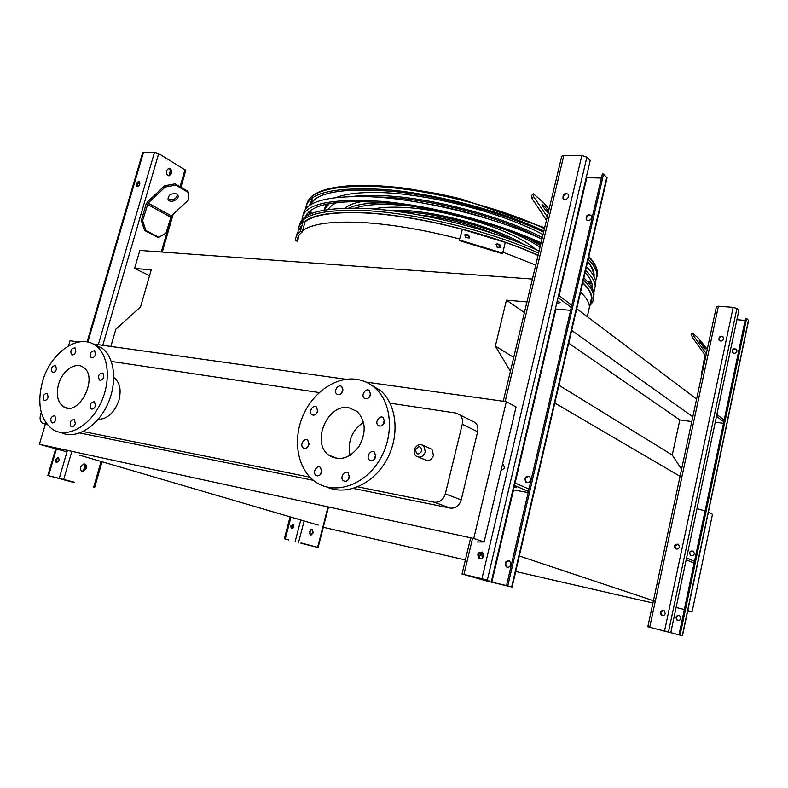 <?xml version="1.0" encoding="UTF-8"?>
<svg xmlns="http://www.w3.org/2000/svg" width="788" height="788" viewBox="0 0 788 788"><rect width="100%" height="100%" fill="white"/><g stroke="black" fill="none" stroke-linecap="round" stroke-linejoin="round"><path stroke-width="1.18" d="M418.881 457.227L424.634 459.621C428.524 461.669 431.479 460.251 433.508 455.356L431.903 449.288L429.46 448.224M113.817 377.462L113.994 377.57C119.825 382.219 121.48 389.764 118.949 400.206C114.447 412.774 107.523 419.157 98.165 419.344M357.831 486.846L434.267 502.232C439.625 502.675 443.319 499.878 445.338 493.859L462.26 424.279C463.058 420.477 462.29 417.374 459.965 414.981L456.055 413.079L390.05 403.19M319.199 392.572L111.364 361.426M41.242 412.41L40.552 414.724C39.558 418.694 40.178 421.501 42.394 423.126L46.955 424.239M83.193 431.538L309.96 477.203M45.369 424.131L39.4 444.304L473.746 538.46L484.098 541.947L477.242 541.957M365.967 382.081L506.329 401.683L473.746 538.46M68.536 345.834L70.043 340.741L78.859 341.972M92.984 343.942L346.07 379.294M445.338 493.859L461.197 499.927L477.636 431.726L462.26 424.279M461.197 499.927C459.227 505.827 455.592 508.555 450.303 508.102L434.267 502.232M79.864 432.976L313.397 480.335M353.339 488.442L450.303 508.102M471.549 420.723L475.331 422.595C477.636 424.949 478.405 427.992 477.636 431.726M681.571 469.244L672.253 455.031L679.827 419.935L691.785 421.57M149.562 275.662L134.571 268.452L151.227 269.87L140.569 306.867L115.856 329.187L110.852 346.434M318.165 525.084L79.283 455.09M532.412 279.06L139.811 250.417L134.571 268.452M696.602 399.073L576.708 308.689M692.8 416.852L571.674 330.369M524.414 312.58L506.438 300.169L526.955 301.912M679.827 419.935L568.7 343.174M513.717 357.397L495.356 346.09L506.438 300.169M672.253 455.031L558.938 385.243M510.397 371.296L495.356 346.09M681.098 476.907L554.811 403.052M654.513 601.086L519.312 555.983M66.97 451.879L39.4 444.304M465.373 559.943L323.297 527.27M687.766 610.533L692.051 611.98L687.678 610.976M652.927 602.997L515.716 571.497M676.114 607.42L684.348 609.567M304.651 222.078C313.131 214.966 332.191 211.883 361.82 212.839C412.449 214.533 489.87 233.218 538.046 255.47M582.706 282.843C588.498 288.556 591.424 293.658 591.473 298.14L590.389 302.828M506.329 401.683L516.061 407.012L484.098 541.947M696.976 508.634L705.073 510.939M708.402 512.121L712.47 514.347L692.051 611.98M332.91 457.523L331.679 456.282M348.976 407.77L357.161 411.533C365.819 420.93 366.44 432.553 359.013 446.412C349.547 458.567 339.5 461.512 328.872 455.228C310.728 442.757 327.532 403.18 348.976 407.77M350.03 455.375C347.37 441.418 351.872 430.396 363.534 422.309M317.643 411.405L316.599 407.11C313.191 404.057 308.128 411.937 311.782 414.596C314.304 415.837 316.254 414.774 317.643 411.405M308.935 444.649L307.793 440.196C304.276 437.222 299.42 445.289 303.173 447.87C305.675 449.042 307.596 447.968 308.935 444.649M321.75 472.081L320.519 467.471C316.855 464.467 312.038 472.721 315.929 475.322C318.48 476.484 320.421 475.41 321.75 472.081M349.409 477.528L348.148 472.859C344.395 469.717 339.382 478.03 343.381 480.769C346.021 482.02 348.04 480.936 349.409 477.528M375.768 456.813L374.566 452.253C370.853 448.924 365.514 457.119 369.493 460.034C372.231 461.413 374.32 460.34 375.768 456.813M384.524 422.181L383.441 417.807C379.855 414.389 374.28 422.368 378.141 425.382C380.899 426.84 383.027 425.776 384.524 422.181M370.537 394.926L369.523 390.69C366.085 387.332 360.52 395.143 364.233 398.107C366.932 399.546 369.03 398.482 370.537 394.926M342.819 390.858L341.825 386.652C338.446 383.451 333.107 391.222 336.742 394.039C339.342 395.389 341.371 394.325 342.819 390.858M356.314 379.304C363.426 380.318 369.71 383.254 375.196 388.129C392.621 403.426 394.433 437.665 378.329 462.064C362.46 486.649 333.038 495.041 314.786 481.399C297.657 468.959 292.634 440.807 302.474 416.901C312.196 392.946 335.422 376.388 356.314 379.304M369.444 383.884L380.781 390.789C397.093 405.16 399.969 436.227 386.494 460.172C373.197 484.236 346.533 495.928 327.197 487.151M316.392 413.759L317.81 410.39M307.753 446.924L309.123 443.368M320.43 474.514L321.928 470.347M347.813 480.256L349.537 475.45M373.876 459.808L375.876 454.715M382.515 425.274L384.672 420.378M368.676 397.871L370.705 393.527M341.293 393.507L342.987 389.774M58.558 384.288C62.262 370.754 75.441 361.495 83.193 367.218C99.318 376.713 78.711 417.729 63.375 406.677C57.534 402.166 55.928 394.709 58.558 384.288M56.421 369.286L55.662 365.514C51.841 366.006 50.698 368.262 52.244 372.281C53.968 372.911 55.357 371.916 56.421 369.286M48.147 397.191L47.339 393.32C43.507 393.892 42.394 396.177 44.029 400.176C45.734 400.787 47.103 399.792 48.147 397.191M55.761 419.709L54.904 415.719C50.984 416.33 49.89 418.655 51.614 422.703C53.348 423.314 54.727 422.309 55.761 419.709M75.313 423.55L74.417 419.521C70.408 420.083 69.285 422.437 71.048 426.584C72.831 427.214 74.259 426.209 75.313 423.55M95.417 405.8L94.54 401.801C90.472 402.274 89.31 404.618 91.034 408.844C92.876 409.524 94.333 408.509 95.417 405.8M103.799 376.93L102.982 373.039C98.924 373.423 97.722 375.728 99.357 379.974C101.209 380.693 102.686 379.678 103.799 376.93M95.466 354.551L94.698 350.778C90.728 351.133 89.517 353.398 91.053 357.585C92.885 358.304 94.353 357.289 95.466 354.551M75.815 351.675L75.077 347.932C71.196 348.335 70.014 350.581 71.521 354.679C73.294 355.358 74.722 354.354 75.815 351.675M42.493 381.54C50.442 352.63 78.761 332.733 95.427 345.43C109.01 354.699 111.453 382.101 100.096 404.461C88.916 426.938 66.97 438.364 53.082 429.706C40.286 420.053 36.76 403.998 42.493 381.54M94.087 344.563L101.682 347.902C114.999 357.003 117.717 383.451 107.02 405.515C96.481 427.677 75.215 439.832 61.031 432.504M171.557 173.498L169.203 175.773C166.938 175.32 166.032 173.557 166.465 170.494L168.809 168.218C171.075 168.671 171.991 170.435 171.557 173.498M87.084 341.933L142.687 152.606L154.497 152.311L158.683 153.581L185.771 170.375M74.131 482.551L47.851 475.509L74.239 482.167M86.276 468.456L82.829 471.47C80.829 471.027 80.071 469.481 80.553 466.841L83.991 463.827C86 464.27 86.769 465.816 86.276 468.456M144.549 230.441L141.308 220.561L142.618 220.63L145.859 230.52L144.549 230.441L157.59 237.247L158.89 237.326L166.022 233.031L171.341 215.873L188.253 200.221L188.43 192.518L187.839 191.257L175.103 183.84L175.694 185.121L188.43 192.518M175.694 185.121L165.263 187.032L164.682 185.751L147.543 201.827L146.046 204.299L141.308 220.561M82.829 471.47L82.07 471.293C85.961 469.54 86.601 467.048 83.981 463.827M168.662 175.724C171.666 173.301 171.626 170.809 168.563 168.248M56.894 462.605L56.362 459.788L58.509 457.532M136.285 184.047L136.659 186.283C139.318 186.273 140.274 184.816 139.555 181.91C138.245 181.319 137.161 182.028 136.285 184.047M55.475 459.542L56.175 462.467C58.962 461.906 59.691 460.231 58.342 457.424L55.475 459.542M137.279 186.549L137.082 184.49L139.722 182.097M145.859 230.52L158.89 237.326M142.618 220.63L148.105 203.117L165.263 187.032M176.63 193.947C170.641 193.159 167.903 195.148 168.425 199.916C171.173 203.865 180.718 198.409 177.536 194.715L176.63 193.947M167.913 198.714C172.71 200.891 175.891 199.531 177.467 194.636M164.682 185.751L175.103 183.84M506.517 585.563L487.348 581.17L462.024 573.969L487.358 580.027L463.817 574.432L488.59 581.465L510.654 586.745L506.517 585.563L602.337 173.99L603.608 174.01L607.036 177.999M478.74 557.54L481.941 552.812L483.773 555.284M482.335 558.091L481.596 552.871M530.659 479.862L529.772 476.691C525.517 475.893 524.158 477.656 525.685 481.99C527.891 483.221 529.546 482.512 530.659 479.862M570.601 310.324L555.363 308.965M502.468 464.398L503.236 464.506M510.929 564.572L509.777 561.026C505.413 560.623 504.231 562.543 506.231 566.808C508.378 567.833 509.944 567.084 510.929 564.572M528.157 492.608L512.919 489.762M480.01 558.751L478.395 554.801L482.079 551.984M503.246 401.259L561.726 156.251L563.853 155.374L581.84 155.512L586.883 157.137L590.232 160.506L491.446 581.189M483.674 555.924L482.522 552.26C478.04 551.846 476.819 553.856 478.838 558.259C481.035 559.313 482.65 558.534 483.674 555.924M500.922 470.938L504.468 468.042L503.571 464.762L502.517 464.181M568.69 196.488L568.345 194.222C564.513 192.725 562.74 194.173 563.036 198.586C565.291 200.26 567.173 199.561 568.69 196.488M509.334 560.76C505.64 561.608 504.832 563.696 506.901 567.015L507.354 567.281M529.428 476.425C525.675 476.858 524.641 478.818 526.335 482.276L526.689 482.542M591.315 215.38C587.661 214.927 586.154 216.513 586.784 220.148L586.853 220.236M507.797 585.858L603.608 174.01M591.719 217.655L591.374 215.459C587.621 213.962 585.908 215.351 586.213 219.625C588.429 221.28 590.261 220.62 591.719 217.655M586.193 177.694L601.402 178.019M563.696 199.206L563.292 196.872C564.375 194.281 566.04 193.375 568.296 194.163M513.983 485.231L528.423 491.476M514.544 482.808L528.975 489.102M513.687 486.462L516.741 487.723L513.431 487.555M558.584 295.273L571.783 305.222M558.505 301.203L557.195 301.164M558.042 297.578L571.261 307.487M557.313 300.671L560.13 302.622L556.663 303.429M548.182 213.006C544.35 208.761 542.311 205.885 542.055 204.387C543.267 204.831 545.434 207.145 548.576 211.342M549.098 209.175L543.72 202.811L533.486 193.848L533.604 196.576L531.772 198.093L546.448 220.246M547.266 216.838L533.604 196.576M531.772 198.093L531.664 195.355L533.486 193.848M679.039 634.823L647.835 626.746L681.364 635.483L679.039 634.823L745.576 318.234L746.62 318.313L748.59 320.509M661.073 611.616L660.856 614.187M694.366 553.708L693.548 551.236C690.032 550.497 688.968 551.827 690.347 555.215C692.199 556.23 693.529 555.727 694.366 553.708M723.492 423.314L715.238 422.191M676.065 548.96L674.843 546.143L678.192 544.153M680.743 618.462L679.689 615.714C676.094 615.32 675.188 616.768 676.961 620.077C678.754 620.905 680.014 620.363 680.743 618.462M662.255 615.595L660.708 612.522L663.732 610.473M647.835 626.746L716.41 306.601L718.41 306.197L733.165 307.369L736.908 308.522L738.839 310.462L670.834 632.429M665.259 613.547L664.185 610.73C660.521 610.326 659.586 611.823 661.378 615.221C663.21 616.068 664.501 615.507 665.259 613.547M679.404 546.961L678.567 544.419C674.981 543.671 673.888 545.04 675.286 548.527C677.178 549.551 678.547 549.029 679.404 546.961M723.591 338.87L723.246 337.077C720.065 335.688 718.656 336.732 719.02 340.209C720.921 341.657 722.448 341.204 723.591 338.87M679.226 615.467C676.163 615.97 675.543 617.546 677.345 620.195L677.808 620.452M690.347 555.215L691.106 555.648M736.504 349.271C733.47 348.611 732.239 349.774 732.83 352.748L732.948 352.896M680.093 635.079L746.62 318.313M736.967 351.162L736.622 349.419C733.5 348.04 732.131 349.045 732.495 352.443C734.357 353.861 735.854 353.438 736.967 351.162M736.888 319.701L745.113 320.401M719.493 340.672L719.02 338.732C719.868 336.693 721.247 336.102 723.138 336.939M686.19 559.726L694.1 563.154M686.575 557.884L694.484 561.342M716.853 414.527L724.172 420.043M716.479 416.3L723.808 421.797M704.797 348.68L699.055 340.997C699.36 340.416 705.861 348.72 705.26 348.936L704.797 348.68M707.269 349.291L698.582 338.357L692.563 333.097L693.883 336.249L692.416 337.353L704.965 355.024L701.783 372.281L702.325 372.34M706.314 353.733L693.883 336.249M692.416 337.353L691.106 334.181L692.563 333.097M701.97 374.024L701.783 372.281M300.947 543.237L318.096 547.493L301.026 542.932M313.299 532.698L310.935 535.229L309.654 531.664L312.018 529.132L313.299 532.698M310.403 535.062C312.806 533.535 313.279 531.555 311.831 529.132M288.763 539.957L284.35 538.785L288.792 539.859M291.747 528.521L292.791 524.542M291.954 528.659L291.176 526.276L293.166 524.513M312.728 530.954L312.107 533.712M312.708 531.91L312.472 532.895M290.614 526.118L291.432 528.521C293.954 528.157 294.515 526.817 293.126 524.493L290.614 526.118M299.775 224.275C302.73 212.77 323.385 207.441 361.731 208.298C412.616 209.864 490.343 228.5 539.12 250.958M583.839 277.937C590.192 283.887 593.581 289.216 594.014 293.934L593.699 297.795M591.089 293.993L591.079 295.313M541.1 238.695C501.808 217.192 428.741 198.152 381.126 197.089L373.857 196.97M337.363 202.329C332.881 204.299 329.857 206.683 328.291 209.48M542.311 237.592C501.552 215.725 427.323 196.586 378.949 195.542C368.912 195.237 360.106 195.552 352.512 196.478M329.433 203.471L323.957 210.16M336.279 197.502C345.912 193.73 360.402 192.075 379.737 192.558C428.111 193.513 502.311 212.642 543.03 234.597M324.292 209.293L326.478 204.072M540.026 247.176C531.004 241.187 519.341 235.316 505.019 229.574M409.957 205.855L391.518 204.476C375.571 203.964 363.465 205.175 355.191 208.121M540.44 245.423L527.29 238.045M386.327 202.88C369.06 202.614 356.531 204.348 348.739 208.101M429.155 204.181C449.426 207.638 469.323 212.602 488.856 219.064M345.006 208.18C348.473 205.107 354.334 202.851 362.598 201.413M513.165 240.379C484.709 225.535 435.104 212.75 401.653 211.677L397.684 211.558M523.547 244.359C495.77 227.377 437.764 211.322 399.585 210.209L386.662 210.209M373.581 208.987C380.555 207.471 389.469 206.899 400.334 207.283C445.121 208.347 514.869 230.362 535.682 249.432M419.482 215.016C444.59 217.665 468.86 223.723 492.283 233.179M300.563 226.442L299.716 229.308L300.563 226.442L301.114 226.609M297.312 232.805L296.524 235.937M295.599 240.665C295.372 237.158 296.978 234.075 300.405 231.416L302.257 231.968C298.79 234.617 297.165 237.69 297.391 241.197L295.599 240.665M297.706 232.874L298.169 231.15C297.982 227.545 299.607 224.353 303.055 221.595L300.405 231.416M303.055 221.595L304.907 222.147L302.257 231.968M497.612 243.896L499.878 244.664L500.429 247.599L496.844 247.028L496.282 244.093L497.612 243.896L495.977 244.398M466.319 234.44L468.732 235.1L469.402 237.956L465.541 237.572L464.861 234.726L466.319 234.44L464.546 235.06M459.729 240.094L502.675 253.135L502.094 253.578L459.217 240.557L462.418 229.318L505.285 242.409L502.675 253.135M500.153 247.757L499.296 245.117L497.041 244.349M469.185 238.104L468.21 235.573L465.797 234.913M462.418 229.318L459.217 240.557M592.221 288.25L592.29 285.62C591.936 281.671 589.552 277.277 585.12 272.441M540.795 243.965C500.203 225.033 439.123 208.465 390.287 203.284C339.697 198.94 311.447 203.403 305.537 216.68M592.34 286.527L591.896 287.63M306.108 216.286L306.236 215.114M593.817 292.624L595.245 286.093C594.841 281.414 591.63 276.145 585.622 270.294M541.06 242.822C497.494 222.768 431.834 205.658 381.638 201.344C329.926 198.083 303.4 204.043 302.06 219.231L302.07 219.783M303.39 214.178C305.724 201.895 326.39 196.035 365.396 196.576C416.182 197.778 493.623 216.375 541.957 239.089M586.43 266.787C592.3 272.589 595.423 277.829 595.817 282.498L595.295 287.049M589.483 284.005L591.443 282.005M309.152 211.548L309.94 214.228M589.749 284.36L591.581 282.399M594.044 276.637L594.083 274.224C593.778 270.373 591.63 266.127 587.661 261.488M543.612 232.164C503.601 213.115 443.171 196.586 394.561 191.553C344.169 187.377 315.781 192.055 309.389 205.599M308.837 211.824L309.536 214.415M589.01 283.404L591.079 281.099M593.275 275.229L593.305 274.372C593.325 270.52 591.433 266.265 587.641 261.577M325.296 194.124C317.495 196.813 312.629 200.349 310.728 204.713M309.901 210.908L310.639 213.912M591.089 286.29L592.261 285.354M595.649 281.286L597.048 274.687C596.674 270.057 593.728 264.896 588.193 259.203M543.887 230.982C500.784 210.741 435.508 193.641 385.46 189.573C333.866 186.589 307.31 192.893 305.793 208.485L305.793 208.938M306.857 214.109L307.448 215.479M302.602 230.697C311.23 224.019 330.133 221.241 359.318 222.364C389.173 223.881 422.604 229.416 459.621 238.951M502.921 252.13L535.751 265.083M580.569 292.062C586.39 297.667 589.345 302.651 589.424 307.015L588.331 311.654M297.992 240.123L298.366 236.38M43.468 423.54L47.369 424.752M425.333 451.869C423.274 456.813 420.299 458.252 416.389 456.193C414.389 455.05 413.828 452.568 414.695 448.756C417.039 444.659 420.053 443.654 423.727 445.742L425.333 451.869M421.6 444.728L431.903 449.288M421.866 450.923C420.92 445.811 418.802 445.447 415.512 449.82C416.448 454.942 418.566 455.306 421.866 450.923M93.624 487.339L101.061 461.472M161.294 251.983L171.794 215.459M180.058 186.726L185.032 169.44M63.71 479.331L71.866 451.337M102.785 345.311L158.683 153.581M83.459 470.968L85.203 464.93M59.287 478.208L67.413 450.372M98.293 344.681L154.497 152.311M48.58 475.656L56.372 449.121M87.803 342.071L143.534 152.232M168.918 175.665L170.533 170.07M147.356 204.348L170.612 217.084M148.105 203.117L171.341 215.873M488.59 581.465L488.816 580.51M515.106 483.054L555.954 309.044M491.81 582.293L513.51 489.88M487.358 580.027L586.883 157.137M481.951 578.648L581.84 155.512M463.955 574.373L472.583 538.214M505.167 401.525L563.853 155.374M511.648 586.962L606.78 177.202M559.096 295.658L586.774 177.743M663.22 631.08L663.348 630.489M665.604 631.69L665.732 631.07M668.539 631.769L736.908 308.522M664.589 630.774L733.165 307.369M649.736 627.179L718.41 306.197M682.3 635.709L748.472 320.184M317.613 547.355L328.035 506.871M298.593 542.262L304.129 520.976M309.615 533.84L310.669 529.763M295.195 541.395L300.77 519.991M285.256 539.012L290.969 517.115M299.036 226.491C301.696 214.878 322.371 209.519 361.071 210.416C411.976 212.051 489.742 230.697 538.608 253.115M583.376 279.957C589.818 285.926 593.256 291.274 593.689 296.002C594.004 299.598 592.704 302.71 589.798 305.36M538.086 255.302C489.742 233.021 412.242 214.346 361.544 212.652C331.807 211.696 312.688 214.799 304.207 221.94M590.074 304.188C594.063 298.494 591.64 291.274 582.775 282.528M468.732 235.1L468.21 235.573M499.878 244.664L499.296 245.117M544.449 228.648C496.519 205.707 419.315 187.16 368.607 186.273C330.576 185.958 309.989 191.848 306.837 203.964M597.068 276.401L597.393 272.441C597.038 267.821 594.142 262.69 588.695 257.016M312.806 197.483L309.103 205.806M311.398 213.597L310.433 210.494M590.803 280.479L588.488 282.764M591.473 298.14L587.296 316.668M459.965 414.981L475.331 422.595M383.392 421.757L384.514 422.25M328.872 455.228L337.944 458.636M375.196 388.129L380.781 390.789M338.16 394.68L336.742 394.039M365.75 398.807L364.233 398.107M379.786 426.101L378.141 425.382M371.227 460.714L369.493 460.034M345.085 481.369L343.381 480.769M317.515 475.873L315.929 475.322M304.641 448.421L303.173 447.87M313.181 415.178L311.782 414.596M63.375 406.677L67.807 408.145M95.427 345.43L101.682 347.902M72.25 354.955L71.521 354.679M91.822 357.87L91.053 357.585M100.165 380.269L99.357 379.974M91.871 409.12L91.034 408.844M71.866 426.84L71.048 426.584M52.382 422.949L51.614 422.703M44.758 400.422L44.029 400.176M52.954 372.527L52.244 372.281M94.599 487.614L102.036 461.758M162.298 252.052L173.183 214.178M180.925 187.229L185.81 170.228M47.851 475.499L55.652 448.933M56.687 462.605L56.175 462.467M167.923 198.812L168.425 199.916M462.034 573.95L470.663 537.79M512.092 587.099L607.085 177.792M563.647 199.147L563.036 198.586M586.784 220.148L586.213 219.625M526.335 482.276L525.685 481.99M506.901 567.015L506.231 566.808M479.567 558.485L478.838 558.259M682.477 635.758L748.6 320.44M318.096 547.493L328.517 506.98M284.35 538.785L290.092 516.859M594.014 293.934L593.689 296.002C594.201 299.204 592.862 302.494 589.69 305.862M595.817 282.498L595.245 286.093M588.833 256.415C594.221 262.138 597.068 267.477 597.393 272.441L597.048 274.687M308.138 200.763C314.008 190.834 332.231 185.672 362.805 185.288C376.014 185.387 390.562 186.431 406.46 188.43L439.31 193.966L460.606 198.753L544.666 227.722M588.291 282.537L590.734 280.331M310.492 210.445L311.605 213.518"/></g></svg>
